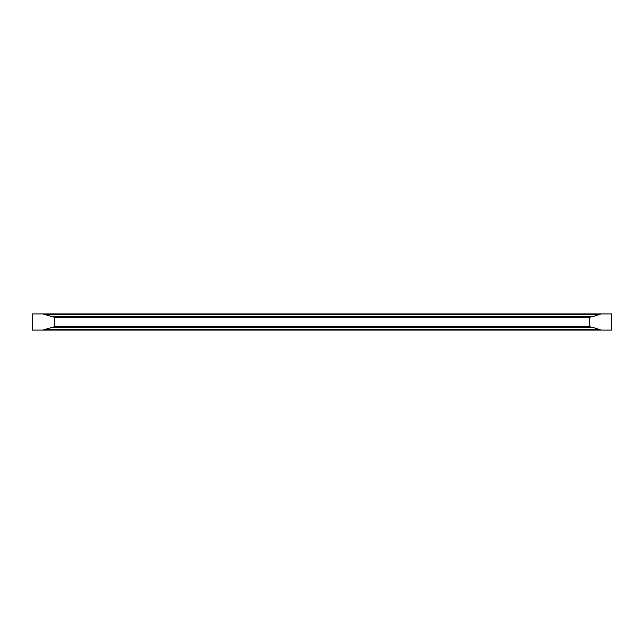 <?xml version="1.0" encoding="UTF-8"?>
<svg xmlns="http://www.w3.org/2000/svg" width="644" height="644" viewBox="0 0 644 644"><rect width="100%" height="100%" fill="white"/><g stroke="black" fill="none" stroke-linecap="round" stroke-linejoin="round"><path stroke-width="0.97" d="M611.8 314.94L611.695 330.082L42.713 330.082L54.49 326.717L589.51 326.717L593.752 327.699L50.248 327.699M32.2 314.86L32.305 313.918L611.695 313.918L598.735 313.918L611.695 313.918L611.8 314.86M32.256 329.921L32.2 329.14L32.305 330.082L42.713 330.082M50.248 316.301L593.752 316.301L589.51 317.283L54.49 317.283L42.713 313.918M593.752 316.301L601.287 313.918M601.287 330.082L593.752 327.699M611.744 329.921L611.8 329.06M54.49 317.283L54.49 326.717M589.51 317.283L589.51 326.717M599.524 314.328L44.476 314.328M44.476 329.672L599.524 329.672M32.2 314.94L32.2 329.06"/></g></svg>
